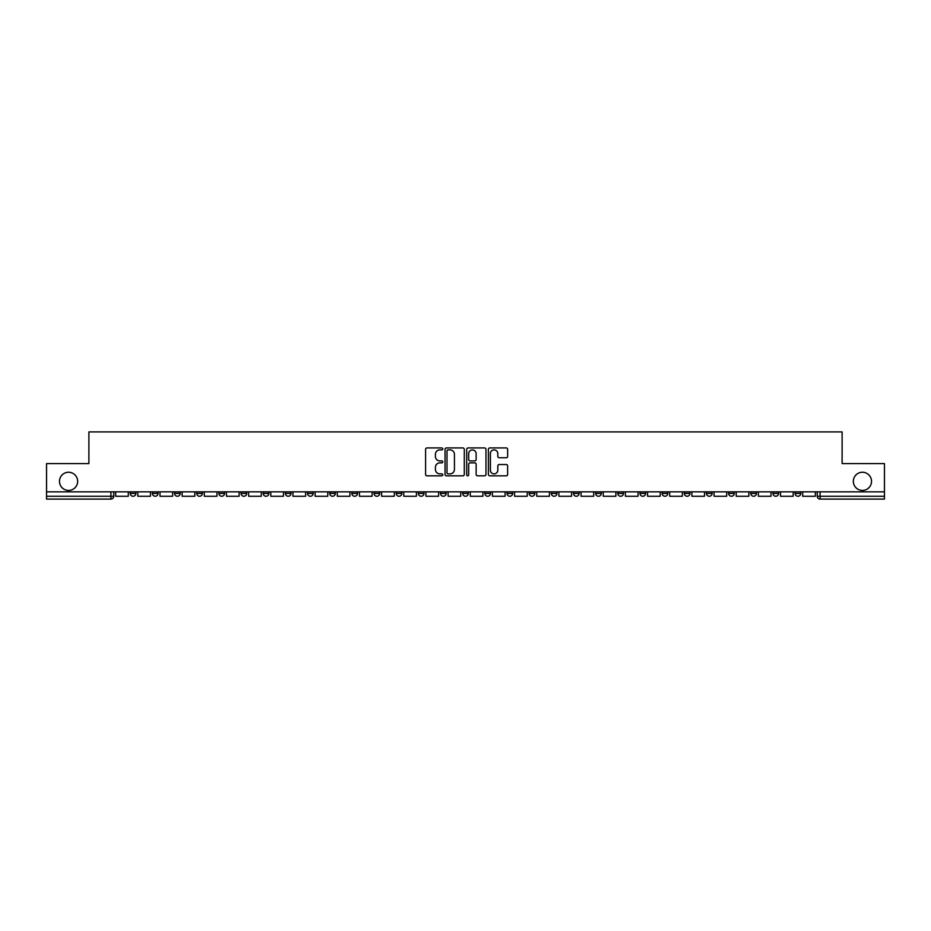 <?xml version="1.0" encoding="UTF-8"?>
<svg xmlns="http://www.w3.org/2000/svg" width="931" height="931" viewBox="0 0 931 931"><rect width="100%" height="100%" fill="white"/><g stroke="black" fill="none" stroke-linecap="round" stroke-linejoin="round"><path stroke-width="1.4" d="M442.772 448.905A0.978 0.978 0 0 0 441.794 447.927L426.98 447.927A1.397 1.397 0 0 0 425.583 449.324L425.583 474.426A1.397 1.397 0 0 0 426.98 475.822L441.794 475.822A0.978 0.978 0 0 0 442.772 474.845A0.978 0.978 0 0 0 441.794 473.867L439.874 473.867A4.457 4.457 0 0 1 435.417 469.41L435.417 467.315A4.457 4.457 0 0 1 439.874 462.858L441.794 462.858A0.978 0.978 0 0 0 442.772 461.881A0.978 0.978 0 0 0 441.794 460.903L439.874 460.903A4.457 4.457 0 0 1 435.417 456.434L435.417 454.351A4.457 4.457 0 0 1 439.874 449.882L441.794 449.882A0.978 0.978 0 0 0 442.772 448.905M853.343 481.339A9.089 9.089 0 0 0 862.432 490.428A9.089 9.089 0 0 0 871.521 481.339A9.089 9.089 0 0 0 862.432 472.25A9.089 9.089 0 0 0 853.343 481.339M59.479 481.339A9.089 9.089 0 0 0 68.568 490.428A9.089 9.089 0 0 0 77.657 481.339A9.089 9.089 0 0 0 68.568 472.25A9.089 9.089 0 0 0 59.479 481.339M728.601 491.847L728.601 493.418L734.291 493.418A2.84 2.84 0 0 1 731.44 496.258A2.84 2.84 0 0 1 728.601 493.418L728.601 491.847M706.443 491.847L706.443 493.418L712.122 493.418A2.84 2.84 0 0 1 709.282 496.258A2.84 2.84 0 0 1 706.443 493.418L706.443 491.847M573.473 491.847L573.473 493.418L579.152 493.418A2.84 2.84 0 0 1 576.312 496.258A2.84 2.84 0 0 1 573.473 493.418L573.473 491.847M551.303 491.847L551.303 493.418L556.994 493.418A2.84 2.84 0 0 1 554.143 496.258A2.84 2.84 0 0 1 551.303 493.418L551.303 491.847M529.145 491.847L529.145 493.418L534.825 493.418A2.84 2.84 0 0 1 531.985 496.258A2.84 2.84 0 0 1 529.145 493.418L529.145 491.847M484.818 491.847L484.818 493.418L490.509 493.418A2.84 2.84 0 0 1 487.658 496.258A2.84 2.84 0 0 1 484.818 493.418L484.818 491.847M440.491 493.418L440.491 491.847L440.491 493.418A2.84 2.84 0 0 0 443.342 496.258A2.84 2.84 0 0 1 440.491 493.418L446.182 493.418A2.84 2.84 0 0 1 443.342 496.258A2.84 2.84 0 0 0 446.182 493.418L446.182 491.847L446.182 493.418M418.333 493.418L418.333 491.847L418.333 493.418A2.84 2.84 0 0 0 421.173 496.258A2.84 2.84 0 0 1 418.333 493.418L424.012 493.418A2.84 2.84 0 0 1 421.173 496.258M396.175 493.418L396.175 491.847L396.175 493.418A2.84 2.84 0 0 0 399.015 496.258A2.84 2.84 0 0 1 396.175 493.418L401.855 493.418A2.84 2.84 0 0 1 399.015 496.258A2.84 2.84 0 0 0 401.855 493.418L401.855 491.847L401.855 493.418M374.006 491.847L374.006 493.418L379.697 493.418A2.84 2.84 0 0 1 376.857 496.258A2.84 2.84 0 0 1 374.006 493.418L374.006 491.847M351.848 491.847L351.848 493.418L357.527 493.418A2.84 2.84 0 0 1 354.688 496.258A2.84 2.84 0 0 1 351.848 493.418L351.848 491.847M329.69 491.847L329.69 493.418L335.369 493.418A2.84 2.84 0 0 1 332.53 496.258A2.84 2.84 0 0 1 329.69 493.418L329.69 491.847M307.521 493.418L307.521 491.847L307.521 493.418A2.84 2.84 0 0 0 310.36 496.258A2.84 2.84 0 0 1 307.521 493.418L313.212 493.418A2.84 2.84 0 0 1 310.36 496.258M263.194 493.418L263.194 491.847L263.194 493.418A2.84 2.84 0 0 0 266.045 496.258A2.84 2.84 0 0 1 263.194 493.418L268.884 493.418A2.84 2.84 0 0 1 266.045 496.258A2.84 2.84 0 0 0 268.884 493.418L268.884 491.847L268.884 493.418M241.036 493.418L241.036 491.847L241.036 493.418A2.84 2.84 0 0 0 243.875 496.258A2.84 2.84 0 0 1 241.036 493.418L246.715 493.418A2.84 2.84 0 0 1 243.875 496.258A2.84 2.84 0 0 0 246.715 493.418L246.715 491.847L246.715 493.418M218.878 493.418L218.878 491.847L218.878 493.418A2.84 2.84 0 0 0 221.718 496.258A2.84 2.84 0 0 1 218.878 493.418L224.557 493.418A2.84 2.84 0 0 1 221.718 496.258A2.84 2.84 0 0 0 224.557 493.418L224.557 491.847L224.557 493.418M196.709 493.418L196.709 491.847L196.709 493.418A2.84 2.84 0 0 0 199.56 496.258A2.84 2.84 0 0 1 196.709 493.418L202.399 493.418A2.84 2.84 0 0 1 199.56 496.258M174.551 493.418L174.551 491.847L174.551 493.418A2.84 2.84 0 0 0 177.39 496.258A2.84 2.84 0 0 1 174.551 493.418L180.23 493.418A2.84 2.84 0 0 1 177.39 496.258A2.84 2.84 0 0 0 180.23 493.418L180.23 491.847L180.23 493.418M152.393 493.418L152.393 491.847L152.393 493.418A2.84 2.84 0 0 0 155.233 496.258A2.84 2.84 0 0 1 152.393 493.418L158.072 493.418A2.84 2.84 0 0 1 155.233 496.258A2.84 2.84 0 0 0 158.072 493.418L158.072 491.847L158.072 493.418M506.255 457.761A1.397 1.397 0 0 0 507.651 456.365L507.651 449.324A1.397 1.397 0 0 0 506.255 447.927L489.799 447.927A1.397 1.397 0 0 0 488.403 449.324L488.403 474.426A1.397 1.397 0 0 0 489.799 475.822L506.255 475.822A1.397 1.397 0 0 0 507.651 474.426L507.651 465.919A1.397 1.397 0 0 0 506.255 464.522L499.214 464.522A1.397 1.397 0 0 0 497.817 465.919L497.817 470.143A3.736 3.736 0 0 1 494.082 473.867A3.736 3.736 0 0 1 490.358 470.143L490.358 453.618A3.736 3.736 0 0 1 494.082 449.882A3.736 3.736 0 0 1 497.817 453.618L497.817 456.365A1.397 1.397 0 0 0 499.214 457.761L506.255 457.761M46.55 491.847L46.55 463.58L88.887 463.58L88.887 431.903L842.113 431.903L842.113 463.58L884.45 463.58L884.45 491.847L46.55 491.847L46.55 496.258L113.745 496.258L113.745 491.847L113.745 496.258A2.84 2.84 0 0 1 110.905 499.097L46.55 499.097L46.55 496.258M464.278 449.324A1.397 1.397 0 0 0 462.882 447.927L446.426 447.927A1.397 1.397 0 0 0 445.041 449.324L445.041 474.426A1.397 1.397 0 0 0 446.426 475.822L462.882 475.822A1.397 1.397 0 0 0 464.278 474.426L464.278 449.324M468.118 447.927L484.574 447.927A1.397 1.397 0 0 1 485.959 449.324L485.959 474.426A1.397 1.397 0 0 1 484.574 475.822L477.522 475.822A1.397 1.397 0 0 1 476.137 474.426L476.137 464.243A1.397 1.397 0 0 0 474.74 462.858L470.062 462.858A1.397 1.397 0 0 0 468.677 464.243L468.677 474.845A0.978 0.978 0 0 1 467.699 475.822A0.978 0.978 0 0 1 466.722 474.845L466.722 449.324A1.397 1.397 0 0 1 468.118 447.927M817.255 491.847L817.255 496.258L884.45 496.258L884.45 499.097L820.095 499.097A2.84 2.84 0 0 1 817.255 496.258A2.84 2.84 0 0 0 820.095 499.097L820.095 491.847M884.45 491.847L884.45 496.258M800.776 491.847L800.776 493.418A2.84 2.84 0 0 1 797.937 496.258A2.84 2.84 0 0 1 795.086 493.418A2.84 2.84 0 0 0 797.937 496.258M795.086 491.847L795.086 493.418L800.776 493.418M778.607 491.847L778.607 493.418A2.84 2.84 0 0 1 775.767 496.258A2.84 2.84 0 0 1 772.928 493.418L778.607 493.418M772.928 491.847L772.928 493.418M756.449 491.847L756.449 493.418A2.84 2.84 0 0 1 753.61 496.258A2.84 2.84 0 0 1 750.77 493.418L756.449 493.418M750.77 491.847L750.77 493.418M734.291 491.847L734.291 493.418M712.122 491.847L712.122 493.418L712.122 491.847M689.964 491.847L689.964 493.418A2.84 2.84 0 0 1 687.125 496.258A2.84 2.84 0 0 1 684.285 493.418L689.964 493.418M684.285 491.847L684.285 493.418M667.806 491.847L667.806 493.418A2.84 2.84 0 0 1 664.955 496.258A2.84 2.84 0 0 1 662.116 493.418L667.806 493.418M662.116 491.847L662.116 493.418M645.637 491.847L645.637 493.418A2.84 2.84 0 0 1 642.797 496.258A2.84 2.84 0 0 1 639.958 493.418L645.637 493.418M639.958 491.847L639.958 493.418M623.479 491.847L623.479 493.418A2.84 2.84 0 0 1 620.64 496.258A2.84 2.84 0 0 1 617.788 493.418L623.479 493.418M617.788 491.847L617.788 493.418M601.31 491.847L601.31 493.418A2.84 2.84 0 0 1 598.47 496.258A2.84 2.84 0 0 1 595.631 493.418L601.31 493.418M595.631 491.847L595.631 493.418M579.152 491.847L579.152 493.418A2.84 2.84 0 0 1 576.312 496.258M556.994 491.847L556.994 493.418M534.825 493.418L534.825 491.847L534.825 493.418A2.84 2.84 0 0 1 531.985 496.258M512.667 491.847L512.667 493.418A2.84 2.84 0 0 1 509.827 496.258A2.84 2.84 0 0 1 506.988 493.418A2.84 2.84 0 0 0 509.827 496.258A2.84 2.84 0 0 0 512.667 493.418L506.988 493.418L506.988 491.847M490.509 493.418L490.509 491.847L490.509 493.418A2.84 2.84 0 0 1 487.658 496.258M468.34 491.847L468.34 493.418A2.84 2.84 0 0 1 465.5 496.258A2.84 2.84 0 0 1 462.66 493.418A2.84 2.84 0 0 0 465.5 496.258M462.66 491.847L462.66 493.418L468.34 493.418M424.012 491.847L424.012 493.418L424.012 491.847M379.697 493.418L379.697 491.847L379.697 493.418A2.84 2.84 0 0 1 376.857 496.258M357.527 493.418L357.527 491.847L357.527 493.418A2.84 2.84 0 0 1 354.688 496.258M335.369 493.418L335.369 491.847L335.369 493.418A2.84 2.84 0 0 1 332.53 496.258M313.212 491.847L313.212 493.418L313.212 491.847M291.042 493.418L291.042 491.847L291.042 493.418A2.84 2.84 0 0 1 288.203 496.258A2.84 2.84 0 0 1 285.363 493.418L291.042 493.418A2.84 2.84 0 0 1 288.203 496.258M285.363 491.847L285.363 493.418M202.399 491.847L202.399 493.418L202.399 491.847M135.914 491.847L135.914 493.418A2.84 2.84 0 0 1 133.063 496.258A2.84 2.84 0 0 1 130.224 493.418A2.84 2.84 0 0 0 133.063 496.258A2.84 2.84 0 0 0 135.914 493.418L135.914 491.847M130.224 491.847L130.224 493.418L135.914 493.418M110.905 491.847L110.905 499.097A2.84 2.84 0 0 0 113.745 496.258M447.962 449.882A0.978 0.978 0 0 0 446.985 450.86L446.985 472.89A0.978 0.978 0 0 0 447.962 473.867L449.987 473.867A4.457 4.457 0 0 0 454.444 469.41L454.444 454.351A4.457 4.457 0 0 0 449.987 449.882L447.962 449.882M476.137 453.688A3.736 3.736 0 0 0 472.401 449.952A3.736 3.736 0 0 0 468.677 453.688L468.677 459.507A1.397 1.397 0 0 0 470.062 460.903L474.74 460.903A1.397 1.397 0 0 0 476.137 459.507L476.137 453.688M128.303 491.847L128.303 496.258L115.665 496.258L115.665 491.847M150.473 491.847L150.473 496.258L137.823 496.258L137.823 491.847M172.631 491.847L172.631 496.258L159.992 496.258L159.992 491.847M194.8 491.847L194.8 496.258L182.15 496.258L182.15 491.847M216.958 491.847L216.958 496.258L204.308 496.258L204.308 491.847M239.116 491.847L239.116 496.258L226.477 496.258L226.477 491.847M261.285 491.847L261.285 496.258L248.635 496.258L248.635 491.847M283.443 491.847L283.443 496.258L270.805 496.258L270.805 491.847M305.601 491.847L305.601 496.258L292.962 496.258L292.962 491.847M327.77 491.847L327.77 496.258L315.12 496.258L315.12 491.847M349.928 491.847L349.928 496.258L337.29 496.258L337.29 491.847M372.097 491.847L372.097 496.258L359.447 496.258L359.447 491.847M394.255 491.847L394.255 496.258L381.605 496.258L381.605 491.847M416.413 491.847L416.413 496.258L403.775 496.258L403.775 491.847M438.582 491.847L438.582 496.258L425.933 496.258L425.933 491.847M460.74 491.847L460.74 496.258L448.102 496.258L448.102 491.847M482.898 491.847L482.898 496.258L470.26 496.258L470.26 491.847M505.068 491.847L505.068 496.258L492.418 496.258L492.418 491.847M527.225 491.847L527.225 496.258L514.587 496.258L514.587 491.847M549.395 491.847L549.395 496.258L536.745 496.258L536.745 491.847M571.553 491.847L571.553 496.258L558.903 496.258L558.903 491.847M593.71 491.847L593.71 496.258L581.072 496.258L581.072 491.847M615.88 491.847L615.88 496.258L603.23 496.258L603.23 491.847M638.038 491.847L638.038 496.258L625.399 496.258L625.399 491.847M660.195 491.847L660.195 496.258L647.557 496.258L647.557 491.847M682.365 491.847L682.365 496.258L669.715 496.258L669.715 491.847M704.523 491.847L704.523 496.258L691.884 496.258L691.884 491.847M726.692 491.847L726.692 496.258L714.042 496.258L714.042 491.847M748.85 491.847L748.85 496.258L736.2 496.258L736.2 491.847M771.008 491.847L771.008 496.258L758.369 496.258L758.369 491.847M793.177 491.847L793.177 496.258L780.527 496.258L780.527 491.847M815.335 491.847L815.335 496.258L802.697 496.258L802.697 491.847"/></g></svg>
